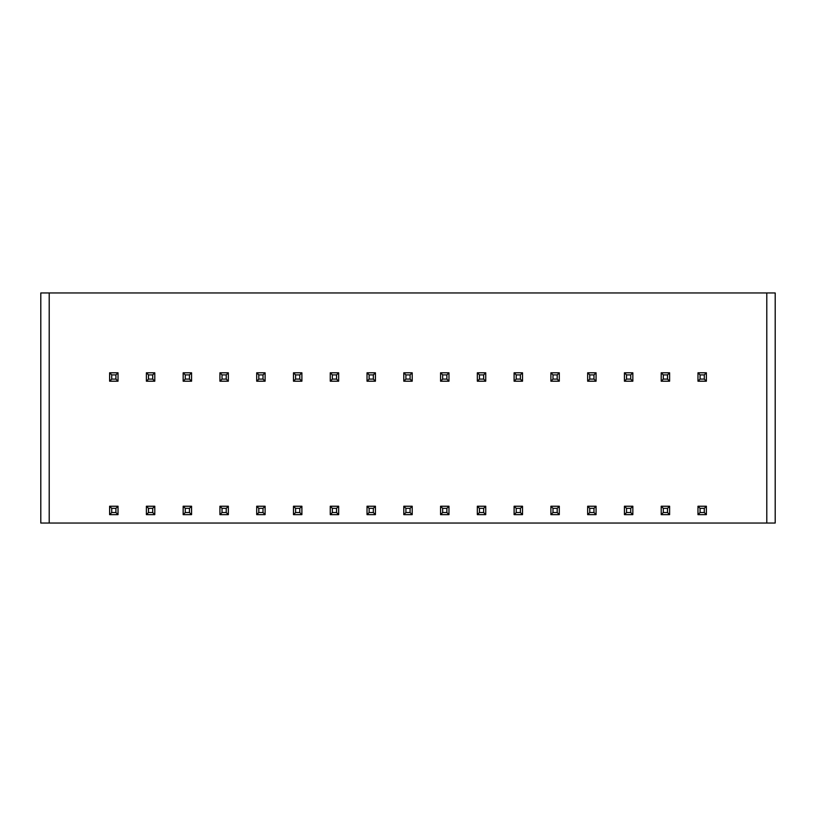 <?xml version="1.0" encoding="UTF-8"?>
<svg xmlns="http://www.w3.org/2000/svg" width="816" height="816" viewBox="0 0 816 816"><rect width="100%" height="100%" fill="white"/><g stroke="black" fill="none" stroke-linecap="round" stroke-linejoin="round"><path stroke-width="1.22" d="M766.795 292.954L775.2 292.954L775.2 523.046L40.8 523.046L40.8 292.954L766.795 292.954L766.795 523.046M697.976 372.8L697.976 381.205L700.077 379.103L704.279 379.103L706.381 381.205L706.381 372.8L697.976 372.8L700.077 374.901L700.077 379.103M697.976 381.205L706.381 381.205M704.279 379.103L704.279 374.901L706.381 372.8M704.279 374.901L700.077 374.901M700.077 512.54L704.279 512.54L704.279 508.337L700.077 508.337L700.077 512.54L697.976 514.641L706.381 514.641L706.381 506.236L697.976 506.236L700.077 508.337M704.279 512.54L706.381 514.641M704.279 508.337L706.381 506.236M697.976 506.236L697.976 514.641M661.205 372.8L661.205 381.205L663.306 379.103L667.508 379.103L669.61 381.205L669.61 372.8L661.205 372.8L663.306 374.901L663.306 379.103M661.205 381.205L669.61 381.205M667.508 379.103L667.508 374.901L669.61 372.8M667.508 374.901L663.306 374.901M663.306 512.54L667.508 512.54L667.508 508.337L663.306 508.337L663.306 512.54L661.205 514.641L669.61 514.641L669.61 506.236L661.205 506.236L663.306 508.337M667.508 512.54L669.61 514.641M667.508 508.337L669.61 506.236M661.205 506.236L661.205 514.641M624.434 372.8L624.434 381.205L626.535 379.103L630.737 379.103L632.839 381.205L632.839 372.8L624.434 372.8L626.535 374.901L626.535 379.103M624.434 381.205L632.839 381.205M630.737 379.103L630.737 374.901L632.839 372.8M630.737 374.901L626.535 374.901M626.535 512.54L630.737 512.54L630.737 508.337L626.535 508.337L626.535 512.54L624.434 514.641L632.839 514.641L632.839 506.236L624.434 506.236L626.535 508.337M630.737 512.54L632.839 514.641M630.737 508.337L632.839 506.236M624.434 506.236L624.434 514.641M587.663 372.8L587.663 381.205L589.764 379.103L593.966 379.103L596.068 381.205L596.068 372.8L587.663 372.8L589.764 374.901L589.764 379.103M587.663 381.205L596.068 381.205M593.966 379.103L593.966 374.901L596.068 372.8M593.966 374.901L589.764 374.901M589.764 512.54L593.966 512.54L593.966 508.337L589.764 508.337L589.764 512.54L587.663 514.641L596.068 514.641L596.068 506.236L587.663 506.236L589.764 508.337M593.966 512.54L596.068 514.641M593.966 508.337L596.068 506.236M587.663 506.236L587.663 514.641M550.892 372.8L550.892 381.205L552.993 379.103L557.195 379.103L559.297 381.205L559.297 372.8L550.892 372.8L552.993 374.901L552.993 379.103M550.892 381.205L559.297 381.205M557.195 379.103L557.195 374.901L559.297 372.8M557.195 374.901L552.993 374.901M552.993 512.54L557.195 512.54L557.195 508.337L552.993 508.337L552.993 512.54L550.892 514.641L559.297 514.641L559.297 506.236L550.892 506.236L552.993 508.337M557.195 512.54L559.297 514.641M557.195 508.337L559.297 506.236M550.892 506.236L550.892 514.641M514.111 372.8L514.111 381.205L516.212 379.103L520.414 379.103L522.515 381.205L522.515 372.8L514.111 372.8L516.212 374.901L516.212 379.103M514.111 381.205L522.515 381.205M520.414 379.103L520.414 374.901L522.515 372.8M520.414 374.901L516.212 374.901M516.212 512.54L520.414 512.54L520.414 508.337L516.212 508.337L516.212 512.54L514.111 514.641L522.515 514.641L522.515 506.236L514.111 506.236L516.212 508.337M520.414 512.54L522.515 514.641M520.414 508.337L522.515 506.236M514.111 506.236L514.111 514.641M477.34 372.8L477.34 381.205L479.441 379.103L483.643 379.103L485.744 381.205L485.744 372.8L477.34 372.8L479.441 374.901L479.441 379.103M477.34 381.205L485.744 381.205M483.643 379.103L483.643 374.901L485.744 372.8M483.643 374.901L479.441 374.901M479.441 512.54L483.643 512.54L483.643 508.337L479.441 508.337L479.441 512.54L477.34 514.641L485.744 514.641L485.744 506.236L477.34 506.236L479.441 508.337M483.643 512.54L485.744 514.641M483.643 508.337L485.744 506.236M477.34 506.236L477.34 514.641M440.569 372.8L440.569 381.205L442.67 379.103L446.872 379.103L448.973 381.205L448.973 372.8L440.569 372.8L442.67 374.901L442.67 379.103M440.569 381.205L448.973 381.205M446.872 379.103L446.872 374.901L448.973 372.8M446.872 374.901L442.67 374.901M442.67 512.54L446.872 512.54L446.872 508.337L442.67 508.337L442.67 512.54L440.569 514.641L448.973 514.641L448.973 506.236L440.569 506.236L442.67 508.337M446.872 512.54L448.973 514.641M446.872 508.337L448.973 506.236M440.569 506.236L440.569 514.641M403.798 372.8L403.798 381.205L405.899 379.103L410.101 379.103L412.202 381.205L412.202 372.8L403.798 372.8L405.899 374.901L405.899 379.103M403.798 381.205L412.202 381.205M410.101 379.103L410.101 374.901L412.202 372.8M410.101 374.901L405.899 374.901M405.899 512.54L410.101 512.54L410.101 508.337L405.899 508.337L405.899 512.54L403.798 514.641L412.202 514.641L412.202 506.236L403.798 506.236L405.899 508.337M410.101 512.54L412.202 514.641M410.101 508.337L412.202 506.236M403.798 506.236L403.798 514.641M367.027 372.8L367.027 381.205L369.128 379.103L373.33 379.103L375.431 381.205L375.431 372.8L367.027 372.8L369.128 374.901L369.128 379.103M367.027 381.205L375.431 381.205M373.33 379.103L373.33 374.901L375.431 372.8M373.33 374.901L369.128 374.901M369.128 512.54L373.33 512.54L373.33 508.337L369.128 508.337L369.128 512.54L367.027 514.641L375.431 514.641L375.431 506.236L367.027 506.236L369.128 508.337M373.33 512.54L375.431 514.641M373.33 508.337L375.431 506.236M367.027 506.236L367.027 514.641M330.256 372.8L330.256 381.205L332.357 379.103L336.559 379.103L338.66 381.205L338.66 372.8L330.256 372.8L332.357 374.901L332.357 379.103M330.256 381.205L338.66 381.205M336.559 379.103L336.559 374.901L338.66 372.8M336.559 374.901L332.357 374.901M332.357 512.54L336.559 512.54L336.559 508.337L332.357 508.337L332.357 512.54L330.256 514.641L338.66 514.641L338.66 506.236L330.256 506.236L332.357 508.337M336.559 512.54L338.66 514.641M336.559 508.337L338.66 506.236M330.256 506.236L330.256 514.641M293.485 372.8L293.485 381.205L295.586 379.103L299.788 379.103L301.889 381.205L301.889 372.8L293.485 372.8L295.586 374.901L295.586 379.103M293.485 381.205L301.889 381.205M299.788 379.103L299.788 374.901L301.889 372.8M299.788 374.901L295.586 374.901M295.586 512.54L299.788 512.54L299.788 508.337L295.586 508.337L295.586 512.54L293.485 514.641L301.889 514.641L301.889 506.236L293.485 506.236L295.586 508.337M299.788 512.54L301.889 514.641M299.788 508.337L301.889 506.236M293.485 506.236L293.485 514.641M256.703 372.8L256.703 381.205L258.805 379.103L263.007 379.103L265.108 381.205L265.108 372.8L256.703 372.8L258.805 374.901L258.805 379.103M256.703 381.205L265.108 381.205M263.007 379.103L263.007 374.901L265.108 372.8M263.007 374.901L258.805 374.901M258.805 512.54L263.007 512.54L263.007 508.337L258.805 508.337L258.805 512.54L256.703 514.641L265.108 514.641L265.108 506.236L256.703 506.236L258.805 508.337M263.007 512.54L265.108 514.641M263.007 508.337L265.108 506.236M256.703 506.236L256.703 514.641M219.932 372.8L219.932 381.205L222.034 379.103L226.236 379.103L228.337 381.205L228.337 372.8L219.932 372.8L222.034 374.901L222.034 379.103M219.932 381.205L228.337 381.205M226.236 379.103L226.236 374.901L228.337 372.8M226.236 374.901L222.034 374.901M222.034 512.54L226.236 512.54L226.236 508.337L222.034 508.337L222.034 512.54L219.932 514.641L228.337 514.641L228.337 506.236L219.932 506.236L222.034 508.337M226.236 512.54L228.337 514.641M226.236 508.337L228.337 506.236M219.932 506.236L219.932 514.641M183.161 372.8L183.161 381.205L185.263 379.103L189.465 379.103L191.566 381.205L191.566 372.8L183.161 372.8L185.263 374.901L185.263 379.103M183.161 381.205L191.566 381.205M189.465 379.103L189.465 374.901L191.566 372.8M189.465 374.901L185.263 374.901M185.263 512.54L189.465 512.54L189.465 508.337L185.263 508.337L185.263 512.54L183.161 514.641L191.566 514.641L191.566 506.236L183.161 506.236L185.263 508.337M189.465 512.54L191.566 514.641M189.465 508.337L191.566 506.236M183.161 506.236L183.161 514.641M146.39 372.8L146.39 381.205L148.492 379.103L152.694 379.103L154.795 381.205L154.795 372.8L146.39 372.8L148.492 374.901L148.492 379.103M146.39 381.205L154.795 381.205M152.694 379.103L152.694 374.901L154.795 372.8M152.694 374.901L148.492 374.901M148.492 512.54L152.694 512.54L152.694 508.337L148.492 508.337L148.492 512.54L146.39 514.641L154.795 514.641L154.795 506.236L146.39 506.236L148.492 508.337M152.694 512.54L154.795 514.641M152.694 508.337L154.795 506.236M146.39 506.236L146.39 514.641M109.619 372.8L109.619 381.205L111.721 379.103L115.923 379.103L118.024 381.205L118.024 372.8L109.619 372.8L111.721 374.901L111.721 379.103M109.619 381.205L118.024 381.205M115.923 379.103L115.923 374.901L118.024 372.8M115.923 374.901L111.721 374.901M111.721 512.54L115.923 512.54L115.923 508.337L111.721 508.337L111.721 512.54L109.619 514.641L118.024 514.641L118.024 506.236L109.619 506.236L111.721 508.337M115.923 512.54L118.024 514.641M115.923 508.337L118.024 506.236M109.619 506.236L109.619 514.641M49.205 292.954L49.205 523.046"/></g></svg>
